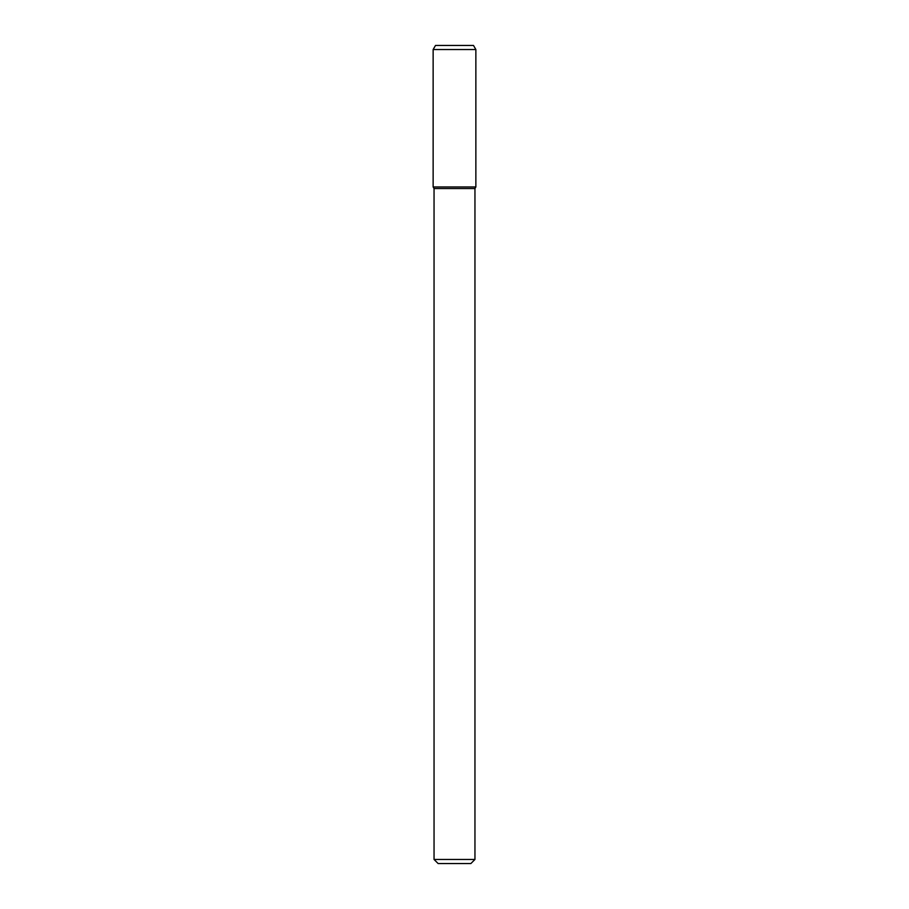 <?xml version="1.0" encoding="UTF-8"?>
<svg xmlns="http://www.w3.org/2000/svg" width="909" height="909" viewBox="0 0 909 909"><rect width="100%" height="100%" fill="white"/><g stroke="black" fill="none" stroke-linecap="round" stroke-linejoin="round"><path stroke-width="1.36" d="M474.952 859.459L434.048 859.459L438.138 863.55L470.862 863.55L474.952 859.459L474.952 188.538L475.861 186.959L475.861 49.541L433.138 49.541L433.138 186.959L475.861 186.959L433.138 186.959L434.048 188.538L474.952 188.538M433.138 49.541L435.502 45.45L473.498 45.45L475.861 49.541M434.048 859.459L434.048 188.538"/></g></svg>
